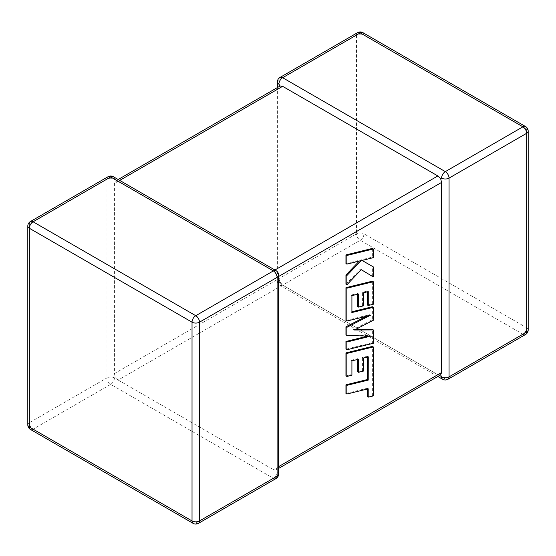 <?xml version="1.0" encoding="UTF-8"?>
<svg xmlns="http://www.w3.org/2000/svg" width="556" height="556" viewBox="0 0 556 556"><rect width="100%" height="100%" fill="white"/><g stroke="black" fill="none" stroke-linecap="round" stroke-linejoin="round"><path stroke-width="0.42" stroke-dasharray="2.78 2.08" d="M277.354 82.024A5.282 3.051 180 0 1 278.897 79.862L356.5 35.063L356.5 233.819L278.897 278.625A5.282 3.051 0 0 0 277.354 280.78A5.282 3.051 0 0 0 278.897 282.941L280.154 282.212L278.897 278.625L278.897 88.494L280.154 85.978M114.425 377.899A5.282 3.051 -60 0 1 110.686 384.37L273.364 478.292L195.761 523.099L33.082 429.176L110.686 384.37A5.282 3.051 60 0 1 106.954 377.899L29.35 422.706L29.35 223.943L106.954 179.136L106.954 377.899A5.282 3.051 0 0 1 114.425 377.899L115.349 377.364L118.157 380.054L360.239 240.289L522.918 334.212L445.314 379.018L282.636 285.096L437.843 374.702L273.364 469.667L275.845 470.022L277.103 467.506L277.103 277.375L275.845 273.788L273.364 270.904L274.914 270.007M440.651 374.869L437.843 374.702M279.995 77.444A5.282 3.051 -120 0 0 278.897 79.862L278.897 278.625L114.425 373.583L114.425 183.452L278.897 88.494M108.045 176.718A5.282 3.051 60 0 0 106.954 179.136A5.282 3.051 180 0 1 114.425 179.136L115.349 181.131L114.425 183.452M118.157 380.054L273.364 469.667M119.707 180.401L118.157 181.298L273.364 270.904M278.646 473.976A5.282 3.051 180 0 0 277.103 471.822L275.845 470.022L278.646 468.402M278.646 275.22A5.282 3.051 -0 0 0 277.103 273.059L275.845 273.788M118.157 181.298L115.349 181.131L118.157 179.512M114.425 373.583L115.349 377.364M278.897 278.625A5.282 3.051 -120 0 0 282.636 285.096L280.154 282.212M368.274 356.834L367.328 356.292L367.328 357.063M345.957 393.488L367.259 388.255L367.259 389.033M368.204 388.804L367.259 388.255M367.259 396.602L372.36 395.351L372.36 346.409M373.305 395.9L372.36 395.351M345.957 375.919L350.975 374.661L350.975 360.309L357.543 358.69L357.543 359.468M351.92 375.21L350.975 374.661M351.92 360.858L350.975 360.309M358.488 359.232L357.543 358.69M357.543 371.769L362.422 370.56L362.422 357.48L367.328 356.292M363.367 371.109L362.422 370.56M363.367 358.022L362.422 357.48M373.305 343.281L372.36 342.732L372.36 329.36M355.52 329.444L353.498 329.451L372.36 319.735L372.36 306.752M354.443 330L353.498 329.451M373.305 320.277L372.36 319.735M351.92 311.763L350.975 311.999L350.975 295.097L357.543 293.464L357.543 294.249M351.92 312.541L350.975 311.999M351.92 295.639L350.975 295.097M358.488 294.013L357.543 293.464M357.543 306.551L362.422 305.341L362.422 292.254L367.328 291.073L367.328 291.844M363.367 305.89L362.422 305.341M363.367 292.803L362.422 292.254M368.274 291.615L367.328 291.073M367.328 304.959L372.36 303.708L372.36 281.183M373.305 304.257L372.36 303.708M345.957 320.499L369.462 314.724L366.543 316.218M370.407 315.266L369.462 314.724M345.957 334.9L369.573 335.664L367.718 336.116M370.518 336.206L369.573 335.664M345.957 349.217L372.36 342.732M345.957 263.586L360.288 260.055L359.308 261.077M361.233 260.604L360.288 260.055M345.957 284.255L360.288 269.118L361.219 269.674L360.288 269.118M372.36 276.381L372.36 266.345M361.101 259.888L362.046 260.437L361.101 259.888L372.36 257.115L372.36 248.435M373.305 257.664L372.36 257.115M447.955 379.282A5.282 3.051 -120 0 1 445.314 379.018A5.282 3.051 -60 0 1 442.673 379.282M282.636 285.096A5.282 3.051 -60 0 1 279.995 285.36A5.282 3.051 -60 0 1 278.897 282.941M277.103 467.506L278.646 466.616M278.646 276.478L277.103 277.375M525.559 334.476A5.282 3.051 -120 0 1 522.918 334.212A5.282 3.051 -60 0 0 526.65 327.741L363.971 233.819L363.971 35.063L526.65 128.985L526.65 327.741A5.282 3.051 180 0 1 528.2 329.903M198.402 523.356A5.282 3.051 60 0 1 195.761 523.099A5.282 3.051 -60 0 1 193.12 523.356M27.8 424.86A5.282 3.051 180 0 1 29.35 422.706A5.282 3.051 60 0 0 33.082 429.176A5.282 3.051 -60 0 1 30.441 429.434M30.441 221.524A5.282 3.051 60 0 0 29.35 223.943A5.282 3.051 0 0 0 27.8 226.097M276.005 478.556A5.282 3.051 60 0 1 273.364 478.292A5.282 3.051 -60 0 0 277.103 471.822M276.005 270.64A5.282 3.051 -60 0 1 277.103 273.059M113.327 176.718A5.282 3.051 -60 0 1 114.425 179.136M528.2 131.14A5.282 3.051 0 0 0 526.65 128.985A5.282 3.051 -60 0 0 525.559 126.566M363.971 233.819A5.282 3.051 -60 0 1 360.239 240.289A5.282 3.051 -120 0 1 356.5 233.819A5.282 3.051 180 0 1 363.971 233.819M362.88 32.644A5.282 3.051 -60 0 1 363.971 35.063A5.282 3.051 0 0 0 356.5 35.063A5.282 3.051 -120 0 1 357.598 32.644M437.843 376.488L279.995 285.36A5.282 5.282 0 0 1 277.354 280.78L277.354 87.598"/><path stroke-width="0.83" d="M441.575 178.101A5.282 3.051 -60 0 1 445.314 171.63L522.918 126.824L360.239 32.901L282.636 77.708L445.314 171.63A5.282 3.051 -120 0 1 449.046 178.101L449.046 376.864L526.65 332.057L526.65 133.294L449.046 178.101A5.282 3.051 0 0 1 441.575 178.101L440.651 178.636L441.575 182.417L278.646 276.478M277.354 87.598L277.354 82.024A5.282 3.051 180 0 0 278.897 84.178L280.154 85.978L282.636 86.333L437.843 175.946L440.651 178.636M437.843 376.488L442.673 379.282A5.282 3.051 -60 0 1 441.575 376.864L440.651 374.869L278.646 468.402M278.646 466.616L441.575 372.548L440.651 374.869M441.575 372.548L441.575 182.417M367.328 357.063L367.259 379.574L345.957 384.801L345.957 393.488L346.902 394.03L368.204 388.804L368.204 397.151L367.259 396.602L367.259 389.033M368.204 397.151L373.305 395.9L373.305 346.951L346.902 353.428L346.902 376.461L351.92 375.21L351.92 360.858L358.488 359.232L358.488 372.312L363.367 371.109L363.367 358.022L368.274 356.834L368.204 380.116L367.259 379.574M368.204 380.116L346.902 385.343L345.957 384.801M346.902 385.343L346.902 394.03M373.305 346.951L372.36 346.409L345.957 352.886L345.957 375.919L346.902 376.461M346.902 353.428L345.957 352.886M357.543 359.468L357.543 371.769L358.488 372.312M373.305 329.91L354.443 330L373.305 320.277L373.305 307.294L351.92 312.541L351.92 295.639L358.488 294.013L358.488 307.093L363.367 305.89L363.367 292.803L368.274 291.615L368.274 305.508L373.305 304.257L373.305 281.732L346.902 288.203L346.902 321.048L370.407 315.266L346.902 327.317L346.902 335.449L370.518 336.206L346.902 342.01L346.902 349.759L373.305 343.281L373.305 329.91L372.36 329.36L355.52 329.444M373.305 307.294L372.36 306.752L351.92 311.763M357.543 294.249L357.543 306.551L358.488 307.093M367.328 291.844L367.328 304.959L368.274 305.508M373.305 281.732L372.36 281.183L345.957 287.654L345.957 320.499L346.902 321.048M346.902 288.203L345.957 287.654M366.543 316.218L345.957 326.775L345.957 334.9L346.902 335.449M346.902 327.317L345.957 326.775M367.718 336.116L345.957 341.467L345.957 349.217L346.902 349.759M346.902 342.01L345.957 341.467M373.305 248.984L372.36 248.435L345.957 254.919L345.957 263.586L346.902 264.135L361.233 260.604L346.902 275.526L345.957 274.977L345.957 284.255L346.902 284.797L361.233 269.66L373.305 276.93L373.305 266.894L362.046 260.437L373.305 257.664L373.305 248.984L346.902 255.461L345.957 254.919M346.902 255.461L346.902 264.135M359.308 261.077L345.957 274.977M346.902 275.526L346.902 284.797M361.233 269.66L373.305 276.93M373.305 266.894L362.046 260.437M282.636 86.333L119.707 180.401M274.914 270.007L437.843 175.946M273.364 270.904L110.686 176.982L33.082 221.788L195.761 315.711L273.364 270.904A5.282 3.051 60 0 1 277.103 277.375L199.5 322.181L199.5 520.937L277.103 476.138L277.103 277.375A5.282 3.051 -0 0 0 278.646 275.22A5.282 5.282 0 0 0 276.005 270.64A5.282 3.051 -60 0 0 273.364 270.904M29.35 228.259L29.35 427.015L192.029 520.937L192.029 322.181L29.35 228.259A5.282 3.051 -60 0 1 33.082 221.788A5.282 3.051 60 0 0 30.441 221.524A5.282 5.282 0 0 0 27.8 226.097A5.282 3.051 0 0 0 29.35 228.259M192.029 322.181A5.282 3.051 0 0 0 199.5 322.181A5.282 3.051 60 0 0 195.761 315.711A5.282 3.051 -60 0 0 192.029 322.181M198.402 523.356A5.282 3.051 60 0 0 199.5 520.937A5.282 3.051 180 0 1 192.029 520.937A5.282 3.051 -60 0 0 193.12 523.356A5.282 5.282 0 0 0 198.402 523.356L276.005 478.556A5.282 5.282 0 0 0 278.646 473.976A5.282 3.051 180 0 1 277.103 476.138A5.282 3.051 60 0 1 276.005 478.556M29.35 427.015A5.282 3.051 180 0 1 27.8 424.86A5.282 5.282 0 0 0 30.441 429.434A5.282 3.051 -60 0 1 29.35 427.015M30.441 221.524L108.045 176.718A5.282 3.051 60 0 1 110.686 176.982A5.282 3.051 -60 0 1 113.327 176.718L276.005 270.64M528.2 329.903A5.282 3.051 180 0 1 526.65 332.057A5.282 3.051 -120 0 1 525.559 334.476A5.282 5.282 0 0 0 528.2 329.903L528.2 131.14A5.282 5.282 0 0 0 525.559 126.566A5.282 3.051 -60 0 0 522.918 126.824A5.282 3.051 -120 0 1 526.65 133.294A5.282 3.051 0 0 0 528.2 131.14M442.673 379.282A5.282 5.282 0 0 0 447.955 379.282A5.282 3.051 -120 0 0 449.046 376.864A5.282 3.051 180 0 1 441.575 376.864M362.88 32.644A5.282 5.282 0 0 0 357.598 32.644A5.282 3.051 -120 0 1 360.239 32.901A5.282 3.051 -60 0 1 362.88 32.644L525.559 126.566M278.897 84.178A5.282 3.051 -60 0 1 282.636 77.708A5.282 3.051 -120 0 0 279.995 77.444L357.598 32.644M368.239 370.831L367.294 370.282M27.8 226.097L27.8 424.86M30.441 429.434L193.12 523.356M278.646 473.976L278.646 275.22M113.327 176.718A5.282 5.282 0 0 0 108.045 176.718M447.955 379.282L525.559 334.476M279.995 77.444A5.282 5.282 0 0 0 277.354 82.024M280.154 85.978L118.157 179.512"/></g></svg>
